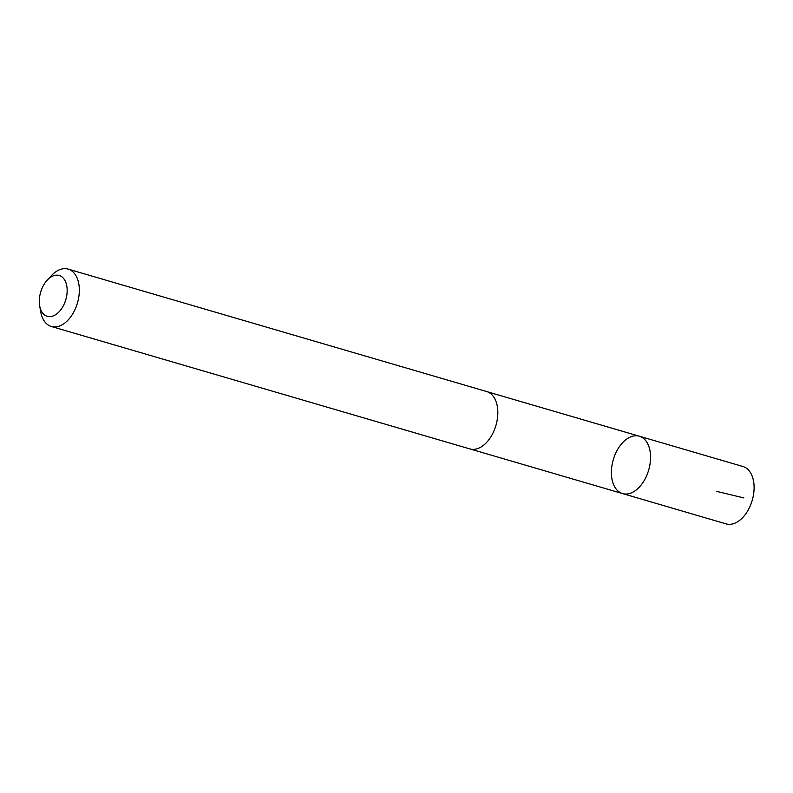 <?xml version="1.0" encoding="UTF-8"?>
<svg xmlns="http://www.w3.org/2000/svg" width="793" height="793" viewBox="0 0 793 793"><rect width="100%" height="100%" fill="white"/><g stroke="black" fill="none" stroke-linecap="round" stroke-linejoin="round"><path stroke-width="1.19" d="M628.7 493.732A29.886 18.437 106.3 0 1 622.584 493.583A29.886 18.437 106.3 0 1 613.276 459.722A29.886 18.437 106.3 0 1 639.366 436.219A29.886 18.437 106.3 0 1 649.804 465.352A29.886 18.437 106.3 0 1 628.7 493.732A29.886 18.437 106.3 0 1 622.584 493.583L726.12 523.886A29.896 18.447 -73.7 0 0 732.246 524.024A29.896 18.447 -73.7 0 0 753.35 495.635A29.896 18.447 -73.7 0 0 742.912 466.502L639.366 436.219A29.886 18.437 106.3 0 1 649.804 465.352A29.886 18.437 106.3 0 1 628.7 493.732M39.65 305.682L40.661 311.56A29.896 18.447 -73.7 0 0 51.357 326.498L469.843 448.917A29.896 18.447 -73.7 0 0 495.942 425.405A29.896 18.447 -73.7 0 0 486.634 391.534L68.139 269.114A29.896 18.447 -73.7 0 0 62.023 268.976A29.896 18.447 -73.7 0 0 51.079 275.944L47.065 280.345A21.262 13.124 -73.7 0 0 39.65 305.682A21.262 13.124 -73.7 0 0 54.796 315.188A21.262 13.124 -73.7 0 0 67.167 290.525A21.262 13.124 -73.7 0 0 54.846 275.389A21.262 13.124 -73.7 0 0 47.065 280.345M51.357 326.498A29.896 18.447 -73.7 0 0 77.456 302.985A29.896 18.447 -73.7 0 0 68.139 269.114M743.874 497.925L716.456 491.323M470.457 449.076L622.584 493.583M487.229 391.732L639.366 436.219"/></g></svg>
